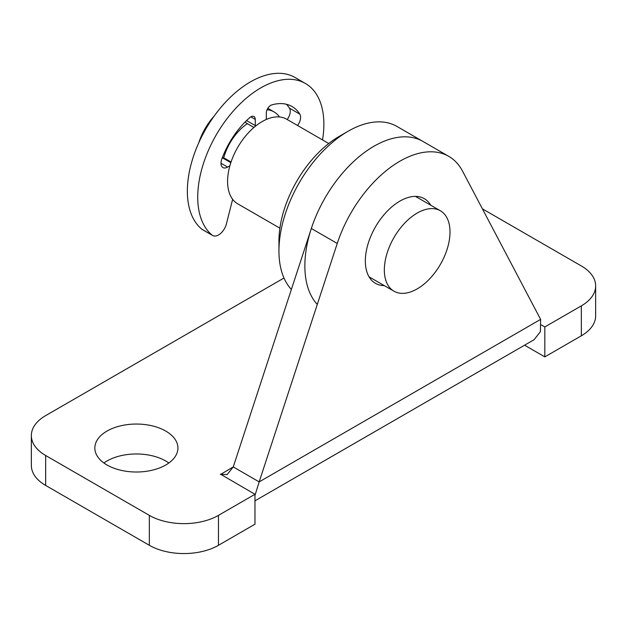 <?xml version="1.0" encoding="UTF-8"?>
<svg xmlns="http://www.w3.org/2000/svg" width="627" height="627" viewBox="0 0 627 627"><rect width="100%" height="100%" fill="white"/><g stroke="black" fill="none" stroke-linecap="round" stroke-linejoin="round"><path stroke-width="0.94" d="M305.396 83.462L295.027 77.474A89.199 51.5 120 0 0 208.007 125.322A89.199 51.5 120 0 0 201.792 229.168A11.733 6.772 120 0 0 202.317 229.537L212.686 235.517A11.733 6.772 -60 0 1 212.153 235.149A89.199 51.5 -60 0 1 218.376 131.309A89.199 51.5 -60 0 1 305.396 83.462A89.199 51.5 -60 0 1 322.544 139.923M232.633 199.284L226.402 223.925A11.733 6.772 -60 0 1 212.686 235.517M231.049 162.017L223.847 157.863A2.343 1.356 120 0 0 222.671 157.98L222.099 158.31M255.307 126.317A7.822 4.514 -60 0 1 255.267 125.588L255.267 119.389A6.254 3.613 120 0 0 253.974 116.52A6.254 3.613 120 0 0 249.734 117.633A62.559 36.115 120 0 0 221.762 159.203A9.381 5.416 120 0 0 222.93 167.558A9.381 5.416 120 0 0 227.617 167.088L229.89 165.779M245.314 121.795A7.822 4.514 120 0 0 246.521 123.182L253.935 127.461M297.559 125.494A9.381 5.416 120 0 0 299.831 114.138A62.559 36.115 120 0 0 292.08 106.527A62.559 36.115 120 0 0 271.859 104.866A6.254 3.613 120 0 0 266.326 113.001L266.326 119.201A7.822 4.514 -60 0 1 266.318 119.459M286.461 104.286A62.559 36.115 -60 0 1 289.462 108.15A9.381 5.416 -60 0 1 287.19 119.514M254.97 500.84L534.071 339.709L540.411 331.707L540.623 319.394L462.538 171.116A97.749 56.438 120 0 0 448.775 156.366A97.749 56.438 120 0 0 337.255 243.456L259.17 481.889L233.252 466.919L311.337 228.487A97.749 56.438 120 0 1 422.857 141.396L396.93 126.435A97.749 56.438 -60 0 0 348.056 131.278A97.749 56.438 -60 0 0 278.944 250.996A97.749 56.438 -60 0 0 291.367 289.47M384.312 285.63A48.875 28.215 -60 0 1 375.463 283.341A48.875 28.215 -60 0 1 375.463 226.903A48.875 28.215 -60 0 1 424.338 198.688A48.875 28.215 -60 0 1 430.741 205.209M540.623 319.394L259.17 481.889L254.97 495.424M220.414 474.333L227.154 474.576L233.252 466.919L220.586 474.435M254.97 494.288L218.462 515.37A48.875 28.215 180 0 1 149.344 515.37L45.661 455.508A48.875 28.215 180 0 1 31.35 435.553L31.35 465.485A48.875 28.215 0 0 0 45.661 485.439L149.344 545.294A48.875 28.215 0 0 0 218.462 545.294L254.97 524.219L254.97 494.288L220.414 474.137M541.352 324.935L544.824 326.941L544.824 356.873L524.58 345.187M544.824 356.873L581.339 335.798A48.875 28.215 0 0 0 595.65 315.843L595.65 285.912A48.875 28.215 180 0 1 581.339 305.866L544.824 326.941M482.406 208.846L581.339 265.958A48.875 28.215 180 0 1 595.65 285.912M31.35 435.553A48.875 28.215 180 0 1 45.661 415.607L283.984 278.012M165.755 431.07A41.547 23.983 180 0 1 177.927 448.031A41.547 23.983 180 0 1 136.38 472.013A41.547 23.983 180 0 1 94.842 448.031A41.547 23.983 180 0 1 120.486 425.866A41.547 23.983 180 0 1 165.755 431.07M168.851 462.992A41.547 23.983 0 0 0 165.755 460.994A41.547 23.983 0 0 0 103.917 462.992M279.885 228.165L237.704 203.814A48.875 28.215 -60 0 1 237.704 147.376A48.875 28.215 -60 0 1 286.578 119.161L328.76 143.512M223.721 157.8A39.101 22.572 -60 0 1 247.359 123.668M266.326 119.154A39.101 22.572 -60 0 1 266.726 119.287M267.086 109.709A48.875 28.215 -60 0 1 273.999 111.896A48.875 28.215 -60 0 1 279.47 116.951M198.798 142.705A43.984 25.393 -60 0 1 214.207 116.019M447.004 217.93A46.429 26.804 -60 0 1 435.937 271.272A46.429 26.804 -60 0 1 393.96 291.202A46.429 26.804 -60 0 1 393.96 237.586A46.429 26.804 -60 0 1 440.397 210.782A46.429 26.804 -60 0 1 447.004 217.93M317.286 304.44A97.749 56.438 -60 0 1 329.598 190.483A97.749 56.438 -60 0 1 422.857 141.396L448.775 156.366M278.944 250.996L278.944 241.019A85.531 49.384 -60 0 1 339.419 136.263L348.056 131.278M212.153 235.149L201.792 229.168M230.83 162.683L222.671 157.98M227.617 167.088L220.986 163.263M255.267 119.389L250.847 116.834M255.267 125.588L246.56 120.564M299.831 114.138L289.462 108.15M337.255 243.456L311.337 228.487M218.462 545.294L218.462 515.37M581.339 335.798L581.339 305.866M149.344 545.294L149.344 515.37M45.661 485.439L45.661 455.508M273.999 111.896L267.815 108.322M440.397 210.782L415.482 196.4M393.96 291.202L369.052 276.82"/></g></svg>
